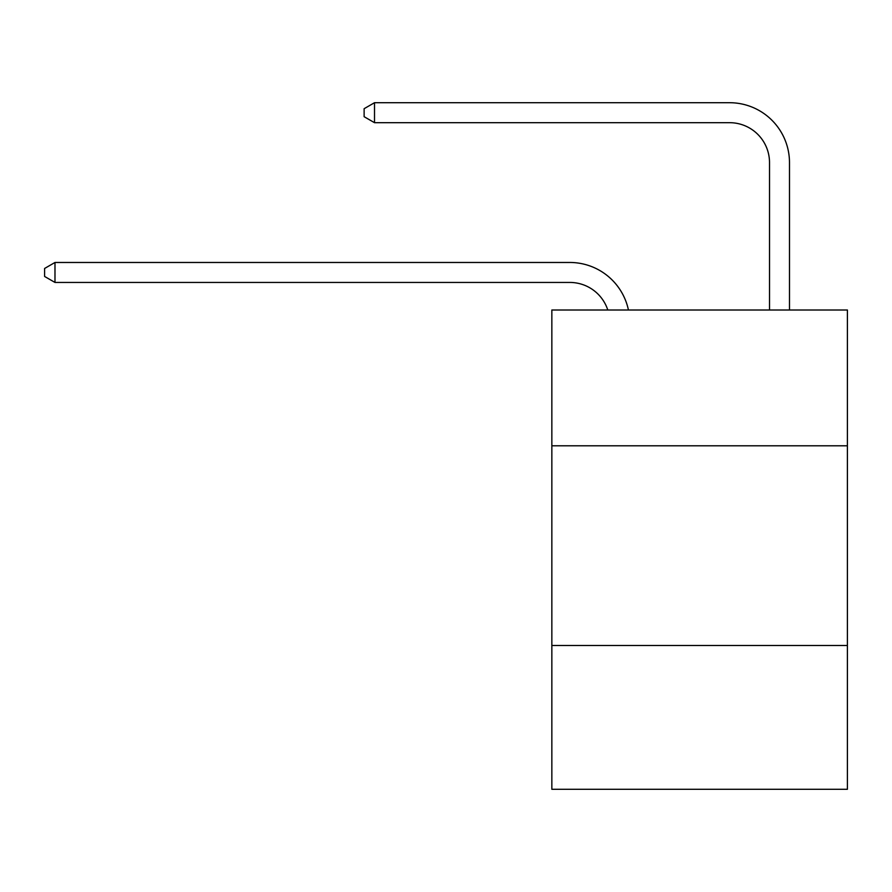 <?xml version="1.0" encoding="UTF-8"?>
<svg xmlns="http://www.w3.org/2000/svg" width="892" height="892" viewBox="0 0 892 892"><rect width="100%" height="100%" fill="white"/><g stroke="black" fill="none" stroke-linecap="round" stroke-linejoin="round"><path stroke-width="1.34" d="M847.4 445.799L847.4 310.003L551.847 310.003L551.847 445.799L847.4 445.799L847.4 789.286L551.847 789.286L551.847 445.799M847.4 645.507L551.847 645.507M569.81 282.441A39.939 39.939 -77.9 0 1 607.787 310.003A39.939 39.939 -67.8 0 0 569.81 282.441L54.981 282.441L44.6 276.453L44.6 268.47L54.981 262.471L569.81 262.471A59.909 59.909 102.1 0 1 628.436 310.003M769.517 310.003L769.517 162.623A39.939 39.939 110.6 0 0 729.578 122.683L374.506 122.683L364.126 116.696L364.126 108.701L374.506 102.714L729.578 102.714A59.909 59.909 70.9 0 1 789.487 162.623L789.487 310.003M769.517 162.623A39.939 39.939 -109.1 0 0 729.578 122.683A39.939 39.939 -109.1 0 1 769.517 162.623A39.939 39.939 -109.1 0 0 729.578 122.683A39.939 39.939 -109.1 0 1 769.517 162.623A39.939 39.939 -109.1 0 0 729.578 122.683A39.939 39.939 -109.1 0 1 769.517 162.623A39.939 39.939 -109.1 0 0 729.578 122.683A39.939 39.939 -109.1 0 1 769.517 162.623A39.939 39.939 -109.1 0 0 729.578 122.683A39.939 39.939 -109.1 0 1 769.517 162.623A39.939 39.939 -109.1 0 0 729.578 122.683A39.939 39.939 -109.1 0 1 769.517 162.623A39.939 39.939 -109.1 0 0 729.578 122.683A39.939 39.939 -109.1 0 1 769.517 162.623A39.939 39.939 -109.1 0 0 729.578 122.683A39.939 39.939 -109.1 0 1 769.517 162.623A39.939 39.939 -109.1 0 0 729.578 122.683A39.939 39.939 -109.1 0 1 769.517 162.623A39.939 39.939 -109.1 0 0 729.578 122.683A39.939 39.939 -109.1 0 1 769.517 162.623A39.939 39.939 -109.1 0 0 729.578 122.683A39.939 39.939 -109.1 0 1 769.517 162.623A39.939 39.939 -109.1 0 0 729.578 122.683A39.939 39.939 -109.1 0 1 769.517 162.623A39.939 39.939 -109.1 0 0 729.578 122.683A39.939 39.939 -109.1 0 1 769.517 162.623A39.939 39.939 -109.1 0 0 729.578 122.683A39.939 39.939 -109.1 0 1 769.517 162.623A39.939 39.939 -109.1 0 0 729.578 122.683A39.939 39.939 -109.1 0 1 769.517 162.623A39.939 39.939 -109.1 0 0 729.578 122.683A39.939 39.939 -109.1 0 1 769.517 162.623A39.939 39.939 -109.1 0 0 729.578 122.683A39.939 39.939 -109.1 0 1 769.517 162.623A39.939 39.939 -109.1 0 0 729.578 122.683A39.939 39.939 -109.1 0 1 769.517 162.623M54.981 262.471L54.981 282.441M374.506 102.714L374.506 122.683"/></g></svg>
